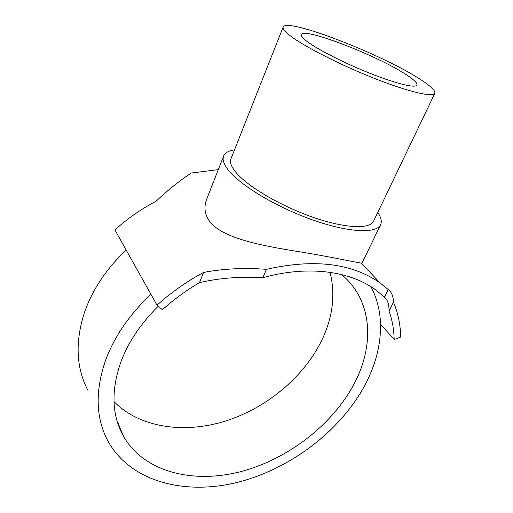 <?xml version="1.0" encoding="UTF-8"?>
<svg xmlns="http://www.w3.org/2000/svg" width="513" height="513" viewBox="0 0 513 513"><rect width="100%" height="100%" fill="white"/><g stroke="black" fill="none" stroke-linecap="round" stroke-linejoin="round"><path stroke-width="0.77" d="M158.241 306.21C141.056 323.209 128.705 341.504 121.183 361.088C110.846 390.201 111.674 415.389 123.678 436.646C144.519 472.313 193.395 484.041 240.969 471.556C288.71 458.917 333.373 424.078 354.733 382.679C374.907 343.87 372.156 299.829 341.555 274.538M330.019 272.313C335.617 294.468 332.86 317.143 321.747 340.343C303.901 376.959 266.882 407.88 225.547 421.038C184.289 433.985 139.921 427.951 113.995 401.621M150.925 294.295C129.699 314.354 114.656 336.143 105.806 359.671C94.918 391.002 95.674 418.204 108.07 441.283C130.789 482.194 185.565 495.68 238.577 482.073C291.807 468.273 341.607 429.779 365.698 383.692C375.939 363.877 380.877 344.031 380.524 324.158C380.146 310.737 376.965 298.252 370.989 286.703M126.14 249.998C106.518 268.709 92.712 289.274 84.728 311.68C74.924 341.555 76.033 367.866 88.056 390.611M283.15 27.08L230.946 158.844C229.561 162.364 231.401 167.091 236.461 173.016C248.581 187.162 281.554 206.431 313.43 217.416C345.345 228.465 369.982 229.369 373.599 221.167L434.812 93.34C435.595 90.839 431.055 86.383 421.211 79.957C384.468 55.314 286.331 17.038 283.15 27.08C282.451 28.85 285.157 32.011 291.262 36.558C305.857 47.414 342.094 65.728 375.548 78.848C409.053 92.013 433.152 97.534 434.812 93.34M380.62 224.688L362.21 262.791L361.255 263.092C356.952 262.688 330.269 256.577 293.532 250.806C257.738 244.957 221.629 237.474 209.586 221.34C204.661 214.357 203.674 207.028 206.624 199.352L223.591 156.087C222.103 159.896 224.053 165.006 229.452 171.413C242.553 186.937 278.899 208.297 314.174 220.475C349.494 232.735 376.638 233.684 380.62 224.688C382.082 221.443 381.127 217.377 377.76 212.491M234.492 149.899C228.612 150.745 224.983 152.81 223.591 156.087M307.98 42.137C302.997 38.501 300.778 35.981 301.33 34.57C303.286 26.766 379.505 56.468 407.117 75.251C414.28 79.983 417.563 83.26 416.966 85.087C415.671 88.3 397.299 84.042 372.111 74.167C346.961 64.324 319.522 50.55 307.98 42.137M389.001 311C389.162 304.395 387.623 299.765 384.397 297.123L388.219 289.531C391.522 291.929 393.279 296.148 393.49 302.189C398.114 313.116 400.499 324.735 400.627 337.054L394.144 339.459C393.971 329.513 392.259 320.022 389.001 311L393.49 302.189M199.474 282.663C186.129 290.454 173.785 299.477 162.441 309.724L157.016 305.177C171.162 292.397 186.7 281.477 203.623 272.416C223.379 268.671 244.335 267.645 266.484 269.344L262.829 277.725C240.276 276.404 219.16 278.052 199.474 282.663L203.623 272.416M218.275 169.649L191.4 172.996C179.806 180.486 168.02 189.919 156.029 201.282C141.03 209.08 127.333 218.647 114.95 229.991L157.016 305.177M388.219 289.531L380.287 283.118C351.976 263.15 314.046 258.558 266.484 269.344M262.829 277.725C308.056 264.997 350.366 270.986 376.144 290.198L384.397 297.123M394.144 339.459L380.524 324.158M361.255 263.092L380.287 283.118M116.913 420.461L123.678 436.646"/></g></svg>
